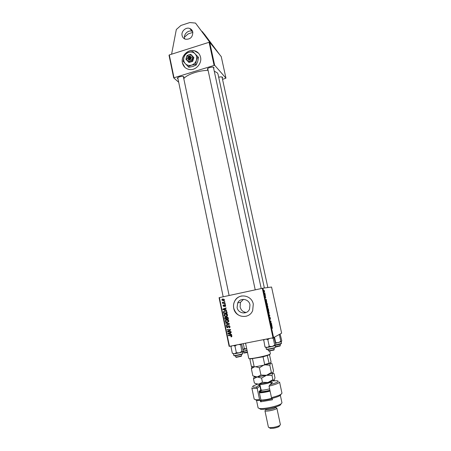 <?xml version="1.0" encoding="UTF-8"?>
<svg xmlns="http://www.w3.org/2000/svg" width="451" height="451" viewBox="0 0 451 451"><rect width="100%" height="100%" fill="white"/><g stroke="black" fill="none" stroke-linecap="round" stroke-linejoin="round"><path stroke-width="0.68" d="M184.769 38.972L184.572 38.284C183.512 34.146 188.36 29.698 192.171 31.333L192.645 31.542M182.086 35.528C181.014 31.345 185.913 26.84 189.77 28.492C191.365 29.14 192.368 30.33 192.786 32.06C192.763 37.145 190.305 39.53 185.412 39.214C183.647 38.623 182.537 37.394 182.086 35.528M200.548 57.181C199.686 53.759 197.6 51.606 194.296 50.709C187.847 48.939 180.733 56.234 182.396 62.864C183.388 66.703 185.818 68.93 189.679 69.544C195.909 70.452 202.116 63.411 200.548 57.181M198.575 53.235L194.353 50.777C187.909 49.007 180.8 56.302 182.458 62.926L184.82 67.3M249.972 304.82C248.958 298.759 240.203 297.423 237.711 302.897L237.096 307.537C238.094 313.749 247.227 314.967 249.521 309.144L249.972 304.82M243.512 299.357L240.496 302.322L240.107 306.832C240.857 309.955 242.655 311.776 245.496 312.295L244.425 312.594L246.037 312.549M253.293 304.121C251.743 294.971 238.59 292.896 234.723 301.071C233.556 303.326 233.223 305.722 233.719 308.253C235.23 317.758 249.273 319.562 252.673 310.57L253.293 304.121M241.798 295.946C238.697 296.549 236.352 298.252 234.774 301.065C233.607 303.314 233.274 305.71 233.77 308.242C235.856 314.663 240.107 317.301 246.528 316.162M264.365 288.003L217.996 74.088L217.348 72.87L214.264 71.168M178.015 78.993L177.401 78.339C177.299 76.991 182.835 75.706 183.85 76.845L183.687 77.86M177.807 77.685L177.948 78.175M207.996 69.854L207.37 69.189C207.257 67.774 213.041 66.37 213.921 67.605L213.712 68.597M213.362 67.284L214.005 67.723M207.776 68.513L207.877 68.975M218.679 77.228C220.562 76.749 221.853 76.771 222.54 77.301L222.32 78.192M222.574 79.353L225.951 78.158L221.244 56.595L209.692 42.315L214.653 65.248L173.691 77.871L169.018 55.236L169.294 54.932L173.973 77.589M214.056 65.237L209.089 42.287L169.294 54.932M209.089 42.287L209.692 42.315M225.026 302.892L225.1 303.264L222.563 303.354L222.484 302.982L223.008 302.965L222.377 302.221L225.026 302.892M225.246 303.951L225.32 304.318L224.823 304.346L224.745 303.968L225.246 303.951M226.943 312.143L227.163 313.191L223.662 313.304L223.425 311.962L224.604 310.897L226.746 311.59L226.943 312.143M227.569 314.916L227.462 315.689L226.357 316.439L224.761 316.264L224.029 315.322L224.141 314.527L225.28 313.778C226.351 313.552 227.112 313.93 227.569 314.916M228.792 320.824L228.691 321.591L227.58 322.347L225.979 322.172L225.252 321.219L225.353 320.441L226.503 319.68C227.575 319.455 228.341 319.832 228.792 320.824M229.982 326.541L229.92 327.336L229.057 327.883L229.576 326.597L228.86 325.994L227.552 327.804L226.441 326.992L226.515 326.265L227.287 325.735L226.842 326.919L227.451 327.437L228.747 325.628L229.982 326.541M231.335 336.852L230.895 336.519L231.532 336.029L230.794 335.668L228.296 335.719L228.217 335.347L230.799 335.285L231.938 335.972L231.335 336.852L231.713 336.705M273.605 337.624L281.638 333.171L271.564 287.039L262.905 288.195L273.605 337.624L273.002 337.776L262.307 288.319L219.411 297.604L229.48 346.34L229.125 346.374L219.073 297.688L219.411 297.604M273.002 337.776L229.48 346.34M231.572 334.45L231.656 334.856L227.913 333.875L227.823 333.424L231.115 332.246L231.194 332.624L230.292 332.928L230.557 334.197L231.572 334.45M230.963 331.502L231.042 331.88L227.518 331.953L227.434 331.564L230.106 329.957L227.124 330.047L227.045 329.67L230.562 329.585L230.647 329.974L227.98 331.586L230.963 331.502M229.333 323.66L229.435 324.134L226.154 325.374L226.081 324.996L228.888 323.936L225.709 323.198L225.624 322.803L229.333 323.66M228.093 317.673L228.386 319.099L224.88 319.201L224.643 317.786L225.308 317.138L226.239 317.453L226.825 316.873L228.093 317.673M226.515 310.079L226.599 310.48L222.884 309.549L222.788 309.098L226.064 307.898L226.143 308.27L225.246 308.585L225.506 309.843L226.515 310.079M224.97 306.601L225.314 305.592L224.835 305.192L223.893 306.494L223.036 305.874L223.11 305.22L223.606 304.876L223.346 305.823L223.764 306.139L224.733 304.831L225.624 305.547L225.551 306.212L224.97 306.601M224.733 301.477L224.807 301.843L224.31 301.871L224.232 301.493L224.733 301.477M224.435 299.814L224.344 300.434L223.64 300.896L221.836 300.073L221.931 299.47L222.681 299.002L224.435 299.814M265.205 294.323L265.284 294.7L264.664 294.356L264.427 293.223L265.205 294.323L264.771 294.418M265.436 295.394L265.515 295.76L265.329 295.416M267.217 303.624L267.449 304.679L266.603 304.267L266.434 302.052L267.133 303.641M267.832 306.421L267.793 307.734L267.37 307.334L267.082 304.977L267.832 306.421L267.155 305.35L267.364 307.024L267.714 307.362L267.742 306.415M269.117 312.357L269.084 313.693L268.661 313.304L268.373 310.931L269.033 312.374M270.363 318.107L270.369 319.314L270.002 317.431L269.912 319.026L269.58 316.98L269.873 318.665L269.918 317.059L270.279 318.124M272.427 328.396L272.19 327.223L271.434 326.58L272.133 326.862L272.393 328.401M272.077 326.056L271.107 325.092L271.598 323.841L271.88 326.096M271.434 323.091L271.513 323.468L270.69 323.147L270.972 321.473L270.188 320.836L271.017 321.163L270.735 322.837L271.434 323.091L270.848 323.209M269.726 315.204L269.247 316.484L269.664 315.418L268.683 313.879L269.523 315.243M268.424 309.183L268.734 310.615L267.894 310.232L267.652 308.27L267.933 308.709L268.063 308.253L268.334 309.206M266.767 301.55L265.678 300.011L266.293 299.357L266.592 301.589M265.808 297.919L265.177 296.019L265.808 297.919M264.895 292.902L264.974 293.268L264.793 292.925M264.545 291.239L264.365 292.085L263.97 290.14L264.545 291.239L264.049 290.512L264.309 291.729L264.478 291.25M178.686 82.234L173.691 77.871M225.951 78.158L214.653 65.248M208.12 70.424C199.111 70.311 186.968 74.438 183.839 78.604M267.86 287.535L222.016 77.008M229.114 295.506L183.354 76.574M261.23 288.55L213.436 67.391M262.307 288.319L262.905 288.195M271.26 324.297L271.677 324.213M271.107 324.5L271.513 324.416M271.355 325.12L271.665 325.526L271.446 324.506L271.158 325.16M271.045 324.585L271.446 324.506M271.502 326.902L272.038 326.795M270.431 321.281L271.017 321.163M269.399 315.768L269.828 315.677M268.655 312.994L269.005 313.315L269.033 312.357L268.446 311.303L268.537 313.017M267.911 309.899L267.736 308.642L267.826 309.916M267.86 310.085L268.17 310.023M268.272 310.068L268.057 308.597L268.272 310.068L267.877 310.147M268.041 310.299L268.554 310.198M267.415 307.424L267.714 307.362M265.836 299.847L266.372 299.729M265.684 300.005L266.203 299.892M266.034 300.535L266.349 300.975L266.129 299.966L265.853 300.569M265.69 300.062L266.129 299.966M266.62 303.94L267.268 304.256L266.507 302.429L266.535 303.957M266.789 304.357L267.268 304.256M231.583 334.495L228.443 333.678L227.913 333.875M228.42 333.565L228.353 333.233M231.188 332.601L230.292 332.928M229.903 333.063L228.251 333.627L230.117 334.073L229.903 333.063L228.251 333.627M230.5 333.926L230.117 334.073M231.763 336.66L231.019 336.886M231.538 336.672L231.442 336.378M231.91 335.877L231.532 336.029M231.622 335.471L228.296 335.719M231.002 331.699L227.518 331.953M228.009 331.575L227.434 331.564M227.964 331.372L230.608 329.782M229.187 330.002L230.106 329.957M229.711 329.816L227.124 330.047M229.542 327.714L229.057 327.883M229.582 327.691L229.469 327.358M229.959 326.468L229.576 326.597M229.548 325.808L228.86 325.994M227.907 327.646L227.321 327.449M226.83 326.862L226.441 326.992M226.966 326.315L227.298 325.78M228.465 326.383L228.888 325.611M226.684 325.171L226.611 324.827L226.081 324.996M226.611 324.827L229.114 323.863M229.362 323.784L228.888 323.936M229.356 323.756L225.709 323.198M227.958 322.228L227.58 322.347M228.031 322.2L225.979 322.172M225.641 321.101L225.252 321.219M225.81 320.475L226.582 319.663M228.234 319.99L226.797 319.985M228.048 321.811L228.781 321.36M226.182 321.828L227.518 321.975L228.392 320.881L226.543 320.058L225.725 320.61L226.182 321.828M227.073 319.9L226.543 320.058M228.775 320.762L228.392 320.881M228.358 318.958L224.88 319.201M225.128 317.651L224.643 317.786M225.19 317.594L225.523 317.115M226.667 317.335L226.239 317.453M226.774 317.278L227.056 316.844M227.766 317.109L227.321 317.121M226.137 317.341L225.855 317.38M225.212 318.812L226.306 318.784L225.917 317.611L225.083 317.718L225.212 318.812M226.695 318.671L226.306 318.784M225.934 317.357L225.399 317.504M226.447 317.459L225.917 317.611M226.712 318.772L227.902 318.733L227.665 317.684L226.892 317.239L226.56 317.459L226.712 318.772M228.291 318.62L227.902 318.733M227.422 317.092L226.892 317.239M228.065 317.566L227.665 317.684M226.729 316.326L224.761 316.264M224.423 315.215L224.029 315.322M224.609 314.55L225.449 313.749M227.062 314.122L225.692 314.059M226.825 315.925L227.546 315.491M224.959 315.92L226.295 316.066L227.163 314.973L225.32 314.155L224.508 314.697L224.959 315.92M225.855 314.02L225.32 314.155M227.558 314.866L227.163 314.973M226.543 310.209L222.884 309.549M223.386 309.245L222.788 309.098M223.33 308.98L226.081 307.971M223.967 309.442L225.072 309.724L224.863 308.721L223.217 309.296L223.967 309.442M225.461 309.634L225.072 309.724M225.252 308.631L224.863 308.721M227.141 313.079L223.662 313.304M223.854 311.855L223.425 311.962M224.023 311.568L224.818 310.863M226.453 311.246L225.077 311.173M223.995 312.921L226.678 312.831L226.577 312.357C226.284 311.404 225.647 311.043 224.66 311.269L223.91 311.714L223.995 312.921M227.067 312.735L226.678 312.831M225.196 311.145L224.66 311.269M226.971 312.261L226.577 312.357M225.421 306.381L224.807 306.252M225.618 305.53L225.314 305.592M225.41 305.073L224.835 305.192M224.141 306.387L223.747 306.139L224.395 305.998M223.346 305.806L223.036 305.874M224.406 305.964L223.955 306.06M224.767 305.214L224.322 305.107M225.308 304.25L224.823 304.346M224.795 301.781L224.31 301.871M225.083 303.179L222.563 303.354M223.104 303.252L223.042 302.959M223.414 302.892L223.008 302.965M222.743 302.412L222.337 302.491M223.797 300.856L222.676 300.524M224.435 299.825L222.76 299.368L221.836 300.073M222.422 299.487L223.07 298.951M224.153 299.317L223.296 299.278M223.91 300.473L224.395 300.327M222.146 300.022L223.521 300.541L224.124 299.881M224.062 300.445L223.521 300.541M201.997 31.576L204.534 34.327L219.755 54.751M184.453 37.179L188.23 33.87L192.842 32.376M202.352 31.609L217.726 52.248M171.583 54.205L176.324 29.512L180.913 25.465L189.803 22.55L195.497 23.074L213.532 47.062M195.497 23.074L211.356 44.373M273.915 350.021L268.965 351.064M268.007 349.384L268.289 350.715L270.741 350.455L274.185 349.57L274.095 348.099M271.558 338.064L273.244 338.329L273.368 337.686M263.672 339.614L264.974 346.954L267.28 347.439L272.156 346.498L269.264 346.357L267.28 347.439L266 347.563L265.38 347.135M263.536 340.234L264.613 339.428M266.191 339.118L267.809 339.597L269.264 346.357M267.809 339.597L269.523 338.464M274.704 345.071L272.156 346.498L275.409 345.511L274.704 345.071L273.244 338.329M274.039 337.382L275.775 344.401L275.409 345.511M241.212 356.29L236.33 357.339M235.394 355.676L235.664 356.995L237.931 356.758L241.488 355.839L241.403 354.385M231.16 346.007L230.963 346.639L232.333 353.28L234.503 353.781L239.255 352.862L236.363 352.727L234.503 353.781L232.941 353.55M230.963 346.639L231.972 345.849M233.449 345.556L234.971 346.047L236.363 352.727M234.971 346.047L236.702 344.919M241.821 351.442L239.255 352.862L242.661 351.853L241.821 351.442L240.608 344.152M238.748 344.519L240.428 344.778M241.629 343.95L243.174 350.726L242.661 351.853M280.02 346.007L275.471 347.084M275.381 346.667L280.291 345.567L280.184 344.175M280.11 334.016L281.762 340.68L281.441 341.723L280.793 341.283L278.385 342.636L275.409 342.709M278.791 334.749L279.4 334.89L279.485 334.366M279.4 334.89L280.793 341.283M274.484 337.139L275.646 342.495M275.527 343.239L281.289 341.745M247.509 352.53L244.228 353.009M243.343 351.414L243.805 352.716L247.413 352.079M243.286 343.623L244.324 348.595L242.92 349.519M242.926 349.548L246.725 348.803L244.324 348.595M245.547 343.177L248.749 358.432L249.606 358.624C252.814 358.759 266.817 355.783 269.692 354.351L270.391 353.832L269.805 351.103M269.811 354.689L263.04 356.837L249.837 359.002L251.432 366.59L255.243 366.798L252.38 367.007L251.432 366.59M267.285 355.681L269.236 363.669L263.756 365.209L255.243 366.798M269.535 354.841L271.023 361.764L270.933 362.412L269.236 363.669M252.504 358.838L254.116 366.477M263.756 365.209L264.675 364.504L268.92 363.314M263.04 356.837L264.675 364.504M257.391 384.224L253.603 385.718C251.697 386.84 252.611 387.296 256.348 387.105L259.911 384.489M260.182 385.757L257.171 388.277C253.817 388.587 252.041 388.463 251.838 387.899L254.189 399.124L255.785 399.761L259.579 399.699L257.171 388.277L256.348 387.105M281.091 403.887L280.195 405.161C277.579 406.554 273.537 407.755 268.063 408.753C264.799 409.294 262.341 409.48 260.678 409.311L259.336 408.51M256.501 400.262L258.107 407.913L259.579 408.544C261.388 408.724 264.077 408.516 267.64 407.924C273.616 406.836 278.03 405.528 280.883 404.017L281.971 402.839L280.325 395.2M275.584 406.994L275.662 407.366C275.296 408.087 273.312 408.803 269.704 409.508C267.291 409.886 265.96 409.874 265.712 409.48L265.633 409.108M275.634 407.501L276.875 408.183C276.44 409.057 274.061 409.92 269.726 410.765C266.834 411.216 265.233 411.199 264.934 410.72L268.424 427.221L269.281 427.649L273.261 427.424C276.164 426.911 278.34 426.24 279.789 425.411L280.404 424.679L276.875 408.183M279.558 425.8L279.113 426.539C277.901 427.232 276.091 427.79 273.678 428.219L270.358 428.399L269.653 427.903M272.178 398.38L272.477 399.772L260.61 401.824L260.283 400.268L256.884 400.527L255.418 399.716M271.474 397.63L269.033 386.163C275.809 384.432 279.321 383.051 279.558 382.008L281.976 393.216L280.776 394.445C278.887 395.482 275.786 396.542 271.474 397.63L271.919 398.447C275.691 397.466 278.414 396.519 280.082 395.6L280.776 394.445M281.091 394.259L280.082 395.6M270.797 382.177C272.15 382.132 272.646 382.296 272.274 382.673L270.138 384.635C277.562 382.533 279.874 381.23 277.061 380.734L272.99 380.909M261.044 389.856L260.396 390.932L260.746 390.014L259.116 391.468L261.185 401.266L260.61 401.824M258.705 385.109L259.889 385.955L260.746 390.014L261.039 389.811M271.384 383.491L271.068 383.44M259.579 399.699L260.035 400.505M261.084 390.036L260.639 390.183M259.996 391.203L259.212 391.902M270.138 384.635L269.033 386.163M259.263 392.156C261.625 392.246 265.025 391.744 269.461 390.656L269.963 390.527M270.087 391.118L269.732 391.214C265.464 392.269 262.025 392.804 259.404 392.821M272.235 398.656L271.226 398.932C266.84 400.026 263.446 400.505 261.05 400.375L260.994 400.37M260.92 400.02C263.553 400.054 267.009 399.53 271.276 398.458L271.84 398.306M272.9 372.909L273.469 370.728L271.942 363.636L270.572 362.948L269.822 365.242L271.372 372.464L266.485 375.271L260.932 375.069L259.393 367.813L263.514 365.254M274.276 380.199L273.853 380.334L272.906 379.641L268.018 382.476L274.276 380.199L274.98 377.78L274.101 373.687L272.748 373.078L266.485 375.271L272.015 375.474L272.748 373.078L271.372 372.464M265.233 364.848L269.822 365.242M260.932 375.069L257.188 376.974L252.864 375.858L251.354 368.687L254.223 366.911M255.655 366.719L259.393 367.813M252.024 366.618L251.354 368.687M254.285 376.534L253.49 378.851L257.188 376.974L261.574 378.096L266.485 375.271L257.188 376.974L255.04 377.059L254.302 376.512M262.465 365.451L256.529 366.562M269.495 363.478L270.679 362.598M256.596 384.207L255.813 383.66L258.705 384.151L262.459 382.29L268.018 382.476L258.705 384.151L256.596 384.207L255.745 383.638M255.813 383.66L254.364 382.989L253.49 378.851M262.459 382.29L261.574 378.096M272.906 379.641L272.015 375.474M188.546 56.623L189.352 59.932L190.254 59.588C191.793 57.841 191.551 56.651 189.516 56.02L188.591 56.245L188.546 56.623C187.531 57.858 187.712 58.731 189.082 59.228M188.603 56.302C187.064 58.044 187.312 59.233 189.341 59.87M192.12 60.772L193.304 56.973L193.874 57.576L192.69 61.364L192.12 60.772L190.096 61.173L192.543 58.698L191.872 55.467L190.779 54.323L187.08 55.473L185.902 59.267L188.997 62.503L192.69 61.364M193.304 56.973L191.872 55.467L188.76 54.723L186.319 57.192L186.985 60.417L190.096 61.173L188.411 61.917M197.904 56.781L192.865 51.51L188.845 52.299L185.508 53.804L183.991 57.226L183.157 61.342L185.31 63.642C187.007 65.31 189.076 65.812 191.506 65.158C193.913 64.33 195.542 62.689 196.399 60.225C197.087 57.722 196.642 55.574 195.058 53.782C193.344 52.124 191.269 51.628 188.845 52.299C186.455 53.133 184.837 54.774 183.991 57.226C183.298 59.707 183.743 61.849 185.31 63.642L188.817 67.284L192.825 66.494L196.185 65.029L195.542 64.363L196.399 60.225L197.904 56.781L198.541 57.469L197.685 61.595L196.185 65.029M188.152 66.63L191.506 65.158L195.542 64.363M190.254 59.588L189.516 56.02M190.001 58.946C191.015 57.705 190.835 56.832 189.459 56.336M189.471 56.392L188.901 56.572L189.583 59.859M188.901 56.572L188.591 56.245M270.645 322.939L270.927 322.882M264.636 294.244L264.951 294.176M229.598 333.165L229.074 333.362M231.312 335.459L230.794 335.668M229.142 330.628L228.612 330.82M230.004 330.093L229.48 330.284M228.471 326.349L227.947 326.524M228.55 324.072L228.026 324.241M228.663 323.609L228.133 323.773M225.083 318.18L224.694 318.293M226.571 318.073L226.182 318.18M228.144 317.932L227.755 318.045M223.871 312.323L223.476 312.419M224.502 305.631L224.108 305.71M274.388 347.738L275.505 347.247L274.326 348.025C271.451 348.956 265.684 349.92 266.372 349.175C267.725 349.271 270.403 348.792 274.388 347.738M274.225 348.082C270.544 349.057 268.046 349.508 266.744 349.429M242.796 353.539C242.863 354.48 235.27 355.918 234.024 355.698L233.939 355.535C235.056 355.709 243.134 353.888 242.796 353.539L242.463 351.943M242.565 353.917C242.807 354.255 235.326 355.94 234.294 355.777L234.148 355.726M275.691 344.925L281.525 343.374C280.877 344.085 278.904 344.694 275.612 345.207C279.614 344.434 281.43 343.921 281.063 343.679M243.055 351.199L247.069 350.438M247.125 350.709L242.954 351.481L247.125 350.698M271.13 383.728L270.747 381.935C270.668 382.307 269.427 382.809 267.015 383.446C262.967 384.387 260.582 384.652 259.861 384.246L259.81 384.038M262.211 390.177L261.067 389.946C261.794 390.386 264.185 390.138 268.238 389.19L269.597 388.807M269.901 390.239L268.886 390.515C262.279 392.274 256.952 391.942 262.409 390.171M189.77 28.492L192.171 31.333M240.496 302.322L237.711 302.897M177.779 77.809L177.401 78.339M207.753 68.648L207.37 69.189M222.067 77.087L222.614 77.403M183.422 76.681L183.985 77.02M272.133 326.862L271.558 326.975M268.559 311.004L268.255 311.066M267.268 305.051L266.964 305.113M266.62 302.131L266.31 302.193M231.51 336.277L231.955 336.096M229.531 327.184L230.01 327.014M226.515 326.265L227.045 326.09M228.11 326.056L228.634 325.881M225.353 320.441L225.889 320.283M228.313 321.428L228.798 321.275M224.728 317.527L225.263 317.38M226.312 317.228L226.842 317.081M224.141 314.527L224.683 314.386M227.078 315.531L227.569 315.401M223.549 311.545L224.091 311.415M225.263 305.97L225.647 305.891M223.11 305.22L223.651 305.113M224.006 305.998L224.423 305.913M224.31 305.13L224.852 305.017M221.931 299.47L222.473 299.379M224.068 300.214L224.446 300.146M273.819 350.173L274.185 349.57M255.227 289.852L207.759 68.755M269.112 351.166L268.531 350.765M275.505 347.247L275.234 345.539M266.372 349.175L266.022 347.563M236.471 357.44L235.901 357.04M177.79 77.916L223.183 296.792M241.122 356.437L241.488 355.839M233.781 355.478L233.449 353.883M279.941 346.137L280.291 345.567M281.525 343.374L281.187 341.841M244.352 353.094L243.805 352.716M269.337 354.937L269.692 354.351M250.17 359.013L249.606 358.624M252.38 367.007L251.821 366.612M280.195 405.161L280.883 404.017M279.113 426.539L279.789 425.411M270.358 428.399L269.281 427.649M265.791 409.593L265.481 410.111M260.678 409.311L259.579 408.544M256.884 400.527L255.785 399.761M255.04 377.059L254.201 376.472M261.067 389.946L259.861 384.246"/></g></svg>
